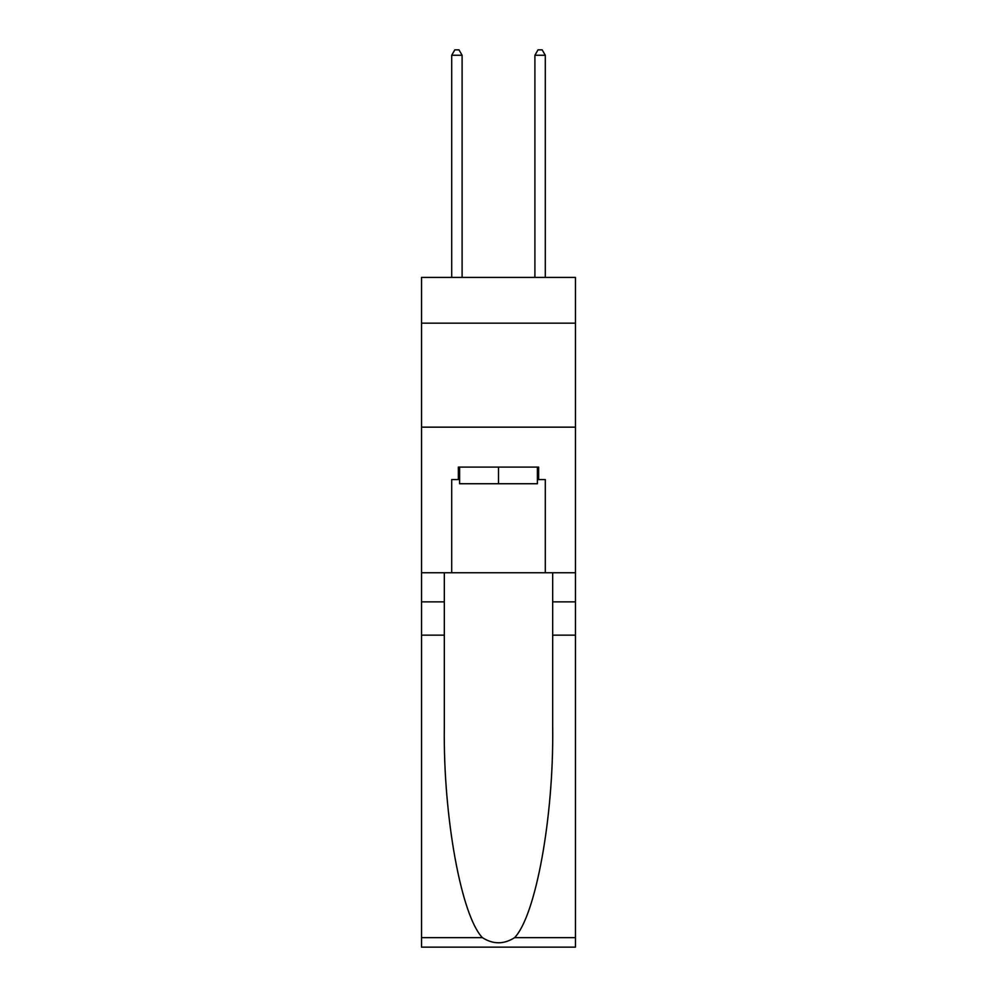 <?xml version="1.0" encoding="UTF-8"?>
<svg xmlns="http://www.w3.org/2000/svg" width="997" height="997" viewBox="0 0 997 997"><rect width="100%" height="100%" fill="white"/><g stroke="black" fill="none" stroke-linecap="round" stroke-linejoin="round"><path stroke-width="1.5" d="M575.456 323.153L575.456 277.403L421.544 277.403L421.544 323.153L575.456 323.153L575.456 572.752L545.297 572.752L545.297 479.569L538.642 479.569L538.642 467.095L458.358 467.095L458.358 479.569L459.605 479.569M421.544 635.151L444.313 635.151L444.313 727.91C443.204 816.568 461.2 915.607 482.411 937.654C493.129 944.495 503.859 944.495 514.589 937.654L575.456 937.654L575.456 947.15L421.544 947.15L421.544 323.153M537.395 467.095L537.395 483.732L459.605 483.732L459.605 467.095M498.5 467.095L498.5 483.732M514.589 937.654C535.8 915.607 553.796 816.568 552.687 727.91L552.687 572.752M552.687 635.151L575.456 635.151L575.456 572.752M444.313 572.752L444.313 635.151M575.456 937.654L575.456 635.151M421.544 572.752L451.703 572.752L451.703 479.569L458.358 479.569M421.544 427.152L575.456 427.152M451.703 572.752L545.297 572.752M537.395 479.569L538.642 479.569M462.097 277.403L462.097 55.259L451.703 55.259L451.703 277.403M451.703 55.259L454.819 49.85L458.981 49.85L462.097 55.259M545.297 277.403L545.297 55.259L534.903 55.259L534.903 277.403M534.903 55.259L538.019 49.85L542.181 49.85L545.297 55.259M552.687 601.876L575.456 601.876M444.313 601.876L421.544 601.876M421.544 937.654L482.411 937.654"/></g></svg>
